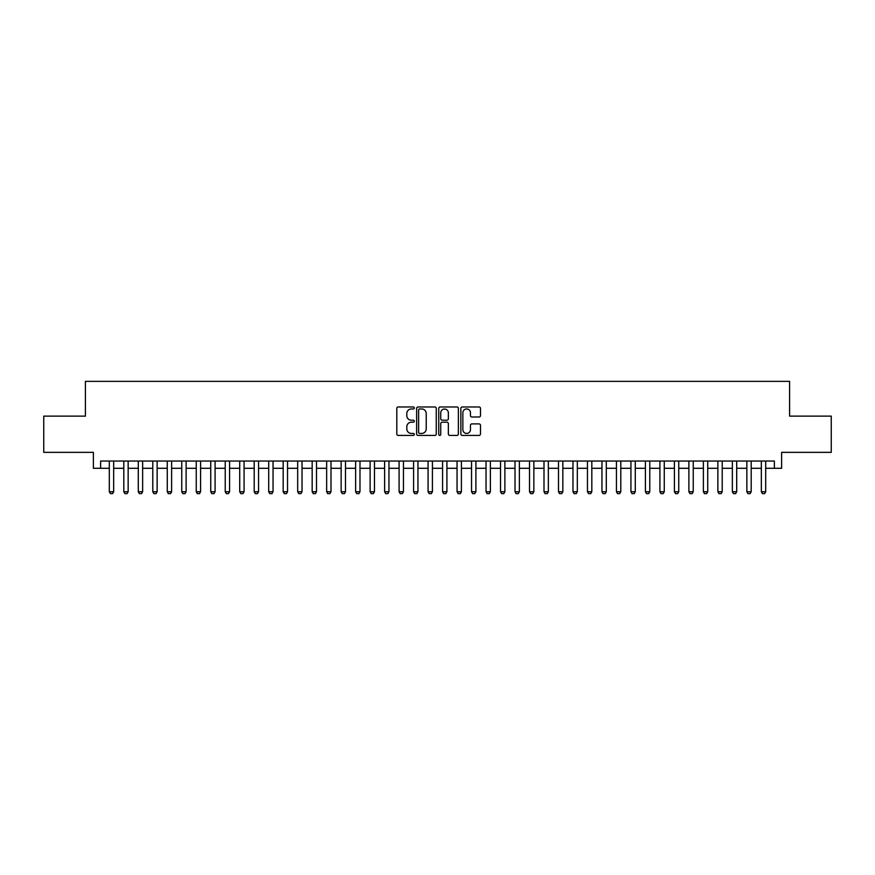 <?xml version="1.0" encoding="UTF-8"?>
<svg xmlns="http://www.w3.org/2000/svg" width="875" height="875" viewBox="0 0 875 875"><rect width="100%" height="100%" fill="white"/><g stroke="black" fill="none" stroke-linecap="round" stroke-linejoin="round"><path stroke-width="1.31" d="M414.312 407.969A0.995 0.995 0 0 0 413.317 406.973L398.212 406.973A1.422 1.422 0 0 0 396.791 408.395L396.791 434A1.422 1.422 0 0 0 398.212 435.422L413.317 435.422A0.995 0.995 0 0 0 414.312 434.427A0.995 0.995 0 0 0 413.317 433.431L411.37 433.431A4.55 4.55 0 0 1 406.82 428.881L406.82 426.748A4.55 4.55 0 0 1 411.37 422.198L413.317 422.198A0.995 0.995 0 0 0 414.312 421.203A0.995 0.995 0 0 0 413.317 420.208L411.37 420.208A4.55 4.55 0 0 1 406.82 415.658L406.82 413.514A4.55 4.55 0 0 1 411.37 408.964L413.317 408.964A0.995 0.995 0 0 0 414.312 407.969M479.062 417.003A1.422 1.422 0 0 0 480.484 415.581L480.484 408.395A1.422 1.422 0 0 0 479.062 406.973L462.284 406.973A1.422 1.422 0 0 0 460.863 408.395L460.863 434A1.422 1.422 0 0 0 462.284 435.422L479.062 435.422A1.422 1.422 0 0 0 480.484 434L480.484 425.327A1.422 1.422 0 0 0 479.062 423.905L471.887 423.905A1.422 1.422 0 0 0 470.466 425.327L470.466 429.625A3.806 3.806 0 0 1 466.659 433.431A3.806 3.806 0 0 1 462.853 429.625L462.853 412.77A3.806 3.806 0 0 1 466.659 408.964A3.806 3.806 0 0 1 470.466 412.77L470.466 415.581A1.422 1.422 0 0 0 471.887 417.003L479.062 417.003M100.625 468.289L100.625 461.048L774.375 461.048L774.375 468.289L781.627 468.289L781.627 452.353L831.25 452.353L831.25 416.128L789.589 416.128L789.589 381.358L85.411 381.358L85.411 416.128L43.75 416.128L43.75 452.353L93.373 452.353L93.373 468.289L109.309 468.289M436.253 408.395A1.422 1.422 0 0 0 434.831 406.973L418.053 406.973A1.422 1.422 0 0 0 416.631 408.395L416.631 434A1.422 1.422 0 0 0 418.053 435.422L434.831 435.422A1.422 1.422 0 0 0 436.253 434L436.253 408.395M440.169 406.973L456.947 406.973A1.422 1.422 0 0 1 458.369 408.395L458.369 434A1.422 1.422 0 0 1 456.947 435.422L449.772 435.422A1.422 1.422 0 0 1 448.35 434L448.35 423.62A1.422 1.422 0 0 0 446.917 422.198L442.159 422.198A1.422 1.422 0 0 0 440.737 423.62L440.737 434.427A0.995 0.995 0 0 1 439.742 435.422A0.995 0.995 0 0 1 438.747 434.427L438.747 408.395A1.422 1.422 0 0 1 440.169 406.973M113.663 468.289L123.802 468.289M128.155 468.289L138.294 468.289M142.636 468.289L152.786 468.289M157.128 468.289L167.267 468.289M171.62 468.289L181.759 468.289M186.112 468.289L196.252 468.289M200.594 468.289L210.744 468.289M215.086 468.289L225.225 468.289M229.578 468.289L239.717 468.289M244.07 468.289L254.209 468.289M258.552 468.289L268.702 468.289M273.044 468.289L283.183 468.289M287.536 468.289L297.675 468.289M302.028 468.289L312.167 468.289M316.509 468.289L326.659 468.289M331.002 468.289L341.141 468.289M345.494 468.289L355.633 468.289M359.986 468.289L370.125 468.289M374.467 468.289L384.617 468.289M388.959 468.289L399.098 468.289M403.452 468.289L413.591 468.289M417.944 468.289L428.083 468.289M432.425 468.289L442.575 468.289M446.917 468.289L457.056 468.289M461.409 468.289L471.548 468.289M475.902 468.289L486.041 468.289M490.383 468.289L500.533 468.289M504.875 468.289L515.014 468.289M519.367 468.289L529.506 468.289M533.859 468.289L543.998 468.289M548.341 468.289L558.491 468.289M562.833 468.289L572.972 468.289M577.325 468.289L587.464 468.289M591.817 468.289L601.956 468.289M606.298 468.289L616.448 468.289M620.791 468.289L630.93 468.289M635.283 468.289L645.422 468.289M649.775 468.289L659.914 468.289M664.256 468.289L674.406 468.289M678.748 468.289L688.888 468.289M693.241 468.289L703.38 468.289M707.733 468.289L717.872 468.289M722.214 468.289L732.364 468.289M736.706 468.289L746.845 468.289M751.198 468.289L761.338 468.289M765.691 468.289L774.375 468.289M419.617 408.964A0.995 0.995 0 0 0 418.622 409.959L418.622 432.436A0.995 0.995 0 0 0 419.617 433.431L421.673 433.431A4.55 4.55 0 0 0 426.223 428.881L426.223 413.514A4.55 4.55 0 0 0 421.673 408.964L419.617 408.964M448.35 412.847A3.806 3.806 0 0 0 444.544 409.041A3.806 3.806 0 0 0 440.737 412.847L440.737 418.786A1.422 1.422 0 0 0 442.159 420.208L446.917 420.208A1.422 1.422 0 0 0 448.35 418.786L448.35 412.847M113.663 461.048L113.663 491.761L112.58 493.642L110.403 493.642L109.309 491.761L109.309 461.048M109.309 491.761L113.663 491.761M128.155 461.048L128.155 491.761L127.061 493.642L124.895 493.642L123.802 491.761L123.802 461.048M123.802 491.761L128.155 491.761M142.636 461.048L142.636 491.761L141.553 493.642L139.377 493.642L138.294 491.761L138.294 461.048M138.294 491.761L142.636 491.761M157.128 461.048L157.128 491.761L156.045 493.642L153.869 493.642L152.786 491.761L152.786 461.048M152.786 491.761L157.128 491.761M171.62 461.048L171.62 491.761L170.537 493.642L168.361 493.642L167.267 491.761L167.267 461.048M167.267 491.761L171.62 491.761M186.112 461.048L186.112 491.761L185.019 493.642L182.853 493.642L181.759 491.761L181.759 461.048M181.759 491.761L186.112 491.761M200.594 461.048L200.594 491.761L199.511 493.642L197.334 493.642L196.252 491.761L196.252 461.048M196.252 491.761L200.594 491.761M215.086 461.048L215.086 491.761L214.003 493.642L211.827 493.642L210.744 491.761L210.744 461.048M210.744 491.761L215.086 491.761M229.578 461.048L229.578 491.761L228.495 493.642L226.319 493.642L225.225 491.761L225.225 461.048M225.225 491.761L229.578 491.761M244.07 461.048L244.07 491.761L242.977 493.642L240.811 493.642L239.717 491.761L239.717 461.048M239.717 491.761L244.07 491.761M258.552 461.048L258.552 491.761L257.469 493.642L255.292 493.642L254.209 491.761L254.209 461.048M254.209 491.761L258.552 491.761M273.044 461.048L273.044 491.761L271.961 493.642L269.784 493.642L268.702 491.761L268.702 461.048M268.702 491.761L273.044 491.761M287.536 461.048L287.536 491.761L286.453 493.642L284.277 493.642L283.183 491.761L283.183 461.048M283.183 491.761L287.536 491.761M302.028 461.048L302.028 491.761L300.934 493.642L298.769 493.642L297.675 491.761L297.675 461.048M297.675 491.761L302.028 491.761M316.509 461.048L316.509 491.761L315.427 493.642L313.25 493.642L312.167 491.761L312.167 461.048M312.167 491.761L316.509 491.761M331.002 461.048L331.002 491.761L329.919 493.642L327.742 493.642L326.659 491.761L326.659 461.048M326.659 491.761L331.002 491.761M345.494 461.048L345.494 491.761L344.411 493.642L342.234 493.642L341.141 491.761L341.141 461.048M341.141 491.761L345.494 491.761M359.986 461.048L359.986 491.761L358.892 493.642L356.727 493.642L355.633 491.761L355.633 461.048M355.633 491.761L359.986 491.761M374.467 461.048L374.467 491.761L373.384 493.642L371.208 493.642L370.125 491.761L370.125 461.048M370.125 491.761L374.467 491.761M388.959 461.048L388.959 491.761L387.877 493.642L385.7 493.642L384.617 491.761L384.617 461.048M384.617 491.761L388.959 491.761M403.452 461.048L403.452 491.761L402.358 493.642L400.192 493.642L399.098 491.761L399.098 461.048M399.098 491.761L403.452 491.761M417.944 461.048L417.944 491.761L416.85 493.642L414.684 493.642L413.591 491.761L413.591 461.048M413.591 491.761L417.944 491.761M432.425 461.048L432.425 491.761L431.342 493.642L429.166 493.642L428.083 491.761L428.083 461.048M428.083 491.761L432.425 491.761M446.917 461.048L446.917 491.761L445.834 493.642L443.658 493.642L442.575 491.761L442.575 461.048M442.575 491.761L446.917 491.761M461.409 461.048L461.409 491.761L460.316 493.642L458.15 493.642L457.056 491.761L457.056 461.048M457.056 491.761L461.409 491.761M475.902 461.048L475.902 491.761L474.808 493.642L472.642 493.642L471.548 491.761L471.548 461.048M471.548 491.761L475.902 491.761M490.383 461.048L490.383 491.761L489.3 493.642L487.123 493.642L486.041 491.761L486.041 461.048M486.041 491.761L490.383 491.761M504.875 461.048L504.875 491.761L503.792 493.642L501.616 493.642L500.533 491.761L500.533 461.048M500.533 491.761L504.875 491.761M519.367 461.048L519.367 491.761L518.273 493.642L516.108 493.642L515.014 491.761L515.014 461.048M515.014 491.761L519.367 491.761M533.859 461.048L533.859 491.761L532.766 493.642L530.589 493.642L529.506 491.761L529.506 461.048M529.506 491.761L533.859 491.761M548.341 461.048L548.341 491.761L547.258 493.642L545.081 493.642L543.998 491.761L543.998 461.048M543.998 491.761L548.341 491.761M562.833 461.048L562.833 491.761L561.75 493.642L559.573 493.642L558.491 491.761L558.491 461.048M558.491 491.761L562.833 491.761M577.325 461.048L577.325 491.761L576.231 493.642L574.066 493.642L572.972 491.761L572.972 461.048M572.972 491.761L577.325 491.761M591.817 461.048L591.817 491.761L590.723 493.642L588.547 493.642L587.464 491.761L587.464 461.048M587.464 491.761L591.817 491.761M606.298 461.048L606.298 491.761L605.216 493.642L603.039 493.642L601.956 491.761L601.956 461.048M601.956 491.761L606.298 491.761M620.791 461.048L620.791 491.761L619.708 493.642L617.531 493.642L616.448 491.761L616.448 461.048M616.448 491.761L620.791 491.761M635.283 461.048L635.283 491.761L634.189 493.642L632.023 493.642L630.93 491.761L630.93 461.048M630.93 491.761L635.283 491.761M649.775 461.048L649.775 491.761L648.681 493.642L646.505 493.642L645.422 491.761L645.422 461.048M645.422 491.761L649.775 491.761M664.256 461.048L664.256 491.761L663.173 493.642L660.997 493.642L659.914 491.761L659.914 461.048M659.914 491.761L664.256 491.761M678.748 461.048L678.748 491.761L677.666 493.642L675.489 493.642L674.406 491.761L674.406 461.048M674.406 491.761L678.748 491.761M693.241 461.048L693.241 491.761L692.147 493.642L689.981 493.642L688.888 491.761L688.888 461.048M688.888 491.761L693.241 491.761M707.733 461.048L707.733 491.761L706.639 493.642L704.463 493.642L703.38 491.761L703.38 461.048M703.38 491.761L707.733 491.761M722.214 461.048L722.214 491.761L721.131 493.642L718.955 493.642L717.872 491.761L717.872 461.048M717.872 491.761L722.214 491.761M736.706 461.048L736.706 491.761L735.623 493.642L733.447 493.642L732.364 491.761L732.364 461.048M732.364 491.761L736.706 491.761M751.198 461.048L751.198 491.761L750.105 493.642L747.939 493.642L746.845 491.761L746.845 461.048M746.845 491.761L751.198 491.761M765.691 461.048L765.691 491.761L764.597 493.642L762.42 493.642L761.338 491.761L761.338 461.048M761.338 491.761L765.691 491.761"/></g></svg>
